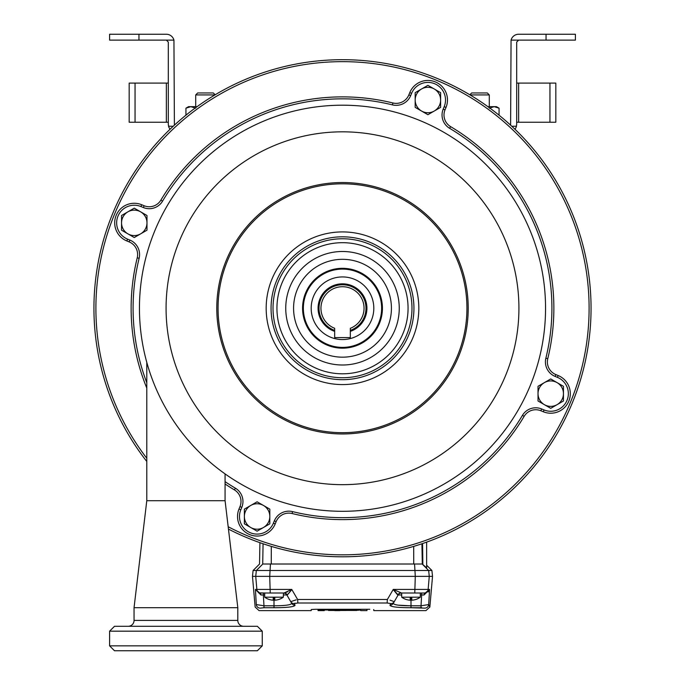 <?xml version="1.0" encoding="UTF-8"?>
<svg xmlns="http://www.w3.org/2000/svg" width="685" height="685" viewBox="0 0 685 685"><rect width="100%" height="100%" fill="white"/><g stroke="black" fill="none" stroke-linecap="round" stroke-linejoin="round"><path stroke-width="1.03" d="M134.269 237.532L146.984 230.186L146.984 215.501L134.269 208.154L121.545 215.501L121.545 230.186L134.269 237.532M140.622 211.828A12.724 12.724 0 0 1 140.622 233.859A12.724 12.724 0 0 1 121.545 222.839A12.724 12.724 0 0 1 140.622 211.828M257.098 531.175L269.822 523.828L269.822 509.135L257.098 501.797L244.374 509.135L244.374 523.828L257.098 531.175M263.46 505.462A12.724 12.724 0 0 1 263.46 527.501A12.724 12.724 0 0 1 244.374 516.481A12.724 12.724 0 0 1 263.46 505.462M550.731 408.337L563.455 400.99L563.455 386.306L550.731 378.959L538.016 386.306L538.016 400.99L550.731 408.337M557.093 382.632A12.724 12.724 0 0 1 557.093 404.664A12.724 12.724 0 0 1 538.016 393.652A12.724 12.724 0 0 1 557.093 382.632M427.902 114.703L440.626 107.357L440.626 92.663L427.902 85.325L415.178 92.663L415.178 107.357L427.902 114.703M434.264 88.99A12.724 12.724 0 0 1 434.264 111.03A12.724 12.724 0 0 1 415.178 100.01A12.724 12.724 0 0 1 434.264 88.99M228.173 526.739A246.6 246.6 0 0 0 589.1 308.25A246.6 246.6 0 0 0 342.5 61.65A246.6 246.6 0 0 0 146.787 458.274M146.787 461.467A248.552 248.552 0 0 1 342.5 59.689A248.552 248.552 0 0 1 591.052 308.25A248.552 248.552 0 0 1 228.456 529.094M302.573 308.25A39.927 39.927 0 0 1 342.5 268.315A39.927 39.927 0 0 1 382.427 308.25A39.927 39.927 0 0 1 342.5 348.177A39.927 39.927 0 0 1 302.573 308.25M381.639 308.25A39.139 39.139 0 0 0 342.5 269.102A39.139 39.139 0 0 0 303.361 308.25A39.139 39.139 0 0 0 342.5 347.389A39.139 39.139 0 0 0 381.639 308.25M373.813 308.25A31.313 31.313 0 0 0 342.5 276.928A31.313 31.313 0 0 0 311.187 308.25A31.313 31.313 0 0 0 342.5 339.563A31.313 31.313 0 0 0 373.813 308.25M225.074 481.641A209.413 209.413 0 0 0 235.4 488.199A15.464 15.464 0 0 1 241.805 507.354L240.803 509.794A17.613 17.613 0 0 0 250.41 532.776A17.613 17.613 0 0 0 273.392 523.169L274.334 520.874A15.661 15.661 0 0 1 292.555 511.618A209.413 209.413 0 0 0 522.458 415.341A15.464 15.464 0 0 1 541.604 408.945L544.053 409.947A17.613 17.613 0 0 0 568.353 393.652A17.613 17.613 0 0 0 557.419 377.349L555.133 376.416A15.661 15.661 0 0 1 545.868 358.195A209.413 209.413 0 0 0 449.6 128.292A15.464 15.464 0 0 1 443.195 109.138L444.197 106.697A17.613 17.613 0 0 0 431.31 82.731A17.613 17.613 0 0 0 411.608 93.331L410.666 95.617A15.661 15.661 0 0 1 392.445 104.882A209.413 209.413 0 0 0 162.542 201.15A15.464 15.464 0 0 1 143.396 207.546L140.947 206.545A17.613 17.613 0 0 0 117.966 216.16A17.613 17.613 0 0 0 127.581 239.142L129.867 240.075A15.661 15.661 0 0 1 139.132 258.296A209.413 209.413 0 0 0 146.787 382.744M146.787 388.078A211.365 211.365 0 0 1 137.231 257.834A13.7 13.7 0 0 0 129.123 241.891L126.836 240.949A19.574 19.574 0 0 1 116.159 215.415A19.574 19.574 0 0 1 141.692 204.738L144.133 205.74A13.503 13.503 0 0 0 160.864 200.148A211.365 211.365 0 0 1 392.916 102.981A13.7 13.7 0 0 0 408.859 94.872L409.793 92.586A19.574 19.574 0 0 1 447.476 100.01A19.574 19.574 0 0 1 446.012 107.434L445.01 109.883A13.503 13.503 0 0 0 450.593 126.614A211.365 211.365 0 0 1 547.769 358.657A13.7 13.7 0 0 0 555.878 374.601L558.164 375.543A19.574 19.574 0 0 1 570.305 393.652A19.574 19.574 0 0 1 543.308 411.753L540.867 410.752A13.503 13.503 0 0 0 524.136 416.343A211.365 211.365 0 0 1 292.084 513.519A13.7 13.7 0 0 0 276.141 521.619L275.207 523.905A19.574 19.574 0 0 1 237.524 516.481A19.574 19.574 0 0 1 238.988 509.058L239.99 506.609A13.503 13.503 0 0 0 234.407 489.886A211.365 211.365 0 0 1 225.074 483.995M146.787 362.348L146.787 500.701L225.074 500.701L237.815 607.689L134.046 607.689L134.063 620.413L237.798 620.413L237.798 607.689M225.074 500.701L225.074 473.9M109.6 645.861L262.261 645.861L257.363 650.75L114.498 650.75L109.6 645.861L109.6 631.176L114.498 626.287L257.363 626.287L262.261 631.176L109.6 631.176M262.261 645.861L262.261 631.176M128.198 626.287A5.874 5.874 0 0 0 134.063 620.413M243.663 626.287A5.874 5.874 0 0 1 237.798 620.413M342.5 357.176A48.926 48.926 0 0 0 391.426 308.25A48.926 48.926 0 0 0 342.5 259.315A48.926 48.926 0 0 0 293.574 308.25A48.926 48.926 0 0 0 342.5 357.176M342.5 105.199A203.051 203.051 0 0 0 139.449 308.25A203.051 203.051 0 0 0 342.5 511.301A203.051 203.051 0 0 0 545.551 308.25A203.051 203.051 0 0 0 342.5 105.199A203.051 203.051 0 0 1 545.551 308.25A203.051 203.051 0 0 1 342.5 511.301M391.426 308.25A48.926 48.926 0 0 0 342.5 259.315A48.926 48.926 0 0 0 293.574 308.25A48.926 48.926 0 0 0 342.5 357.176A48.926 48.926 0 0 0 391.426 308.25M285.748 308.25A56.752 56.752 0 0 0 342.5 365.002A56.752 56.752 0 0 0 399.252 308.25A56.752 56.752 0 0 0 342.5 251.489A56.752 56.752 0 0 0 285.748 308.25M411.976 308.25A69.476 69.476 0 0 0 342.5 238.765A69.476 69.476 0 0 0 273.024 308.25A69.476 69.476 0 0 0 342.5 377.726A69.476 69.476 0 0 0 411.976 308.25M276.937 308.25A65.563 65.563 0 0 1 342.5 242.687A65.563 65.563 0 0 1 408.063 308.25A65.563 65.563 0 0 1 342.5 373.804A65.563 65.563 0 0 1 276.937 308.25M271.063 308.25A71.437 71.437 0 0 0 342.5 379.678A71.437 71.437 0 0 0 413.937 308.25A71.437 71.437 0 0 0 342.5 236.813A71.437 71.437 0 0 0 271.063 308.25M418.826 308.25A76.326 76.326 0 0 1 342.5 384.576A76.326 76.326 0 0 1 266.174 308.25A76.326 76.326 0 0 1 342.5 231.915A76.326 76.326 0 0 1 418.826 308.25M109.6 40.124L109.6 34.25L138.961 34.25L138.961 40.124L109.6 40.124M174.401 125.158L173.939 40.124L138.961 40.124M173.236 126.237L168.561 126.237L168.313 124.276L168.313 42.076L166.361 40.124M173.939 40.124A7.826 7.826 0 0 0 166.361 34.25L138.961 34.25M168.561 126.237A7.826 7.826 0 0 0 170.077 129.225M168.313 122.238L135.048 122.238L135.048 83.099L168.313 83.099M129.174 96.302L129.174 83.099L135.048 83.099L135.048 122.238L129.174 122.238L129.174 109.026M129.174 122.238L129.174 83.099M518.639 40.124L511.061 40.124A7.826 7.826 0 0 1 518.639 34.25L575.4 34.25L575.4 40.124L518.639 40.124L516.687 42.076L516.687 124.276L516.439 126.237L511.763 126.237M511.061 40.124L510.599 125.158M514.923 129.225A7.826 7.826 0 0 0 516.439 126.237M516.687 83.099L518.639 83.099L518.639 122.238L549.952 122.238L549.952 83.099L518.639 83.099M518.639 122.238L516.687 122.238M555.826 122.238L549.952 122.238L549.952 83.099L555.826 83.099L555.826 122.238M471.674 92.963L469.841 94.795L471.674 92.963L487.326 92.963L489.287 94.924L470.056 94.924M214.944 94.924L195.713 94.924L197.674 92.963L213.326 92.963L215.159 94.795L213.326 92.963M195.713 108.179L190.824 106.663L185.935 108.179L185.935 115.208M185.935 108.179L188.555 106.663L197.092 106.663M487.908 106.663L496.445 106.663L499.065 108.179L494.176 106.663L489.287 108.179M499.065 115.208L499.065 108.179L496.445 106.663M269.291 599.521L269.291 599.521A15.661 15.661 0 0 1 264.701 597.192L283.299 597.192L283.487 593.004A3.913 3.913 0 0 1 286.869 594.965L283.299 594.965M410.212 597.192L420.299 597.192L420.299 593.004L424.246 593.004L400.948 593.004L401.701 593.004L401.701 597.192L410.212 597.192L410.212 600.206A15.635 15.635 0 0 1 406.359 599.521L406.359 599.521M426.652 565.245L431.91 570.502L432.526 576.368L252.474 576.368L255.154 607.047L259.058 610.618L311.187 610.618L311.281 609.53L315.203 609.29L369.797 609.29M350.326 331.369A24.412 24.412 0 0 0 342.5 283.83A24.412 24.412 0 0 0 334.674 331.369M350.326 330.393A23.487 23.487 0 0 0 342.5 284.763A23.487 23.487 0 0 0 334.674 330.393M342.5 286.715A21.526 21.526 0 0 0 334.674 328.303L334.674 337.602L350.326 337.602L350.326 328.303A21.526 21.526 0 0 0 342.5 286.715M287.375 591.908L284.052 593.004L291.759 589.434L297.615 599.478L387.385 599.478L393.241 589.434L428.134 589.434L429.272 576.368L428.656 570.502L422.183 564.012L262.817 564.012L256.344 570.502L431.91 570.502M425.205 593.004L424.246 593.004A3.913 3.904 90 0 0 428.134 589.434L429.572 589.434L424.015 595.008A3.913 1.361 90 0 1 425.205 593.004L429.572 589.434L428.699 604.572L429.846 607.047L432.526 576.368M273.221 597.192L273.221 600.206A15.635 15.635 0 0 1 269.359 599.521M274.788 597.192L274.788 600.206A15.635 15.635 0 0 0 278.641 599.521L278.641 599.521M264.701 594.965L263.348 594.965L263.348 593.004L264.701 593.004L258.587 592.833M397.172 596.618L398.131 594.965A3.913 3.913 0 0 1 401.513 593.004L393.241 589.434L398.131 594.965L393.344 603.254C393.618 604.898 399.501 605.737 411 605.788L411 597.192M260.754 593.004A3.913 3.904 -90 0 1 256.866 589.434L291.759 589.434L287.28 595.008A3.913 3.699 90 0 0 284.052 593.004L259.795 593.004L255.428 589.434L256.866 589.434L255.728 576.368L256.344 570.502L253.09 570.502L252.474 576.368M274 593.004L264.701 593.004L264.701 597.192M411.779 597.192L411.779 600.206A15.635 15.635 0 0 0 415.641 599.521L415.641 599.521M424.015 595.008L421.652 594.965L421.027 605.788L411 605.788L411 607.732L421.027 607.732L421.027 605.788L428.699 604.572A3.913 3.896 -24.7 0 1 424.803 608.134C426.327 611.448 426.327 611.448 424.803 608.134L411 607.732C397.428 607.672 390.407 606.824 389.953 605.18L390.861 603.588L387.128 602.997L297.872 602.997L294.139 603.588L295.047 605.18C294.618 606.816 287.597 607.672 274 607.732L278.367 607.689M256.301 604.572L263.973 605.788L263.973 607.732L260.197 608.134C258.673 611.448 258.673 611.448 260.197 608.134A3.913 3.896 24.7 0 1 256.301 604.572C254.777 607.878 254.777 607.878 256.301 604.572L255.428 589.434L260.985 595.008L262.141 594.965M274.848 605.788L274 605.788C285.517 605.737 291.408 604.889 291.656 603.254L290.748 601.67A3.913 3.862 -30 0 0 294.139 603.588L294.156 603.476M294.336 603.365L295.149 603.177M405.888 607.672L406.633 607.689M410.144 607.732L410.88 607.732M421.027 607.732L421.823 607.741M429.846 607.047L425.942 610.618L373.813 610.618L373.719 609.53M426.652 542.118L426.652 567.848L422.285 564.046L421.934 543.77M422.859 564.046L422.576 543.547M263.066 543.77L262.715 564.046C258.476 564.055 258.476 564.055 262.715 564.046L262.817 564.012M324.296 610.618L324.296 609.684L318.037 609.684L318.037 610.618L324.296 610.618M328.466 609.992L324.296 609.992M346.105 610.463L328.466 610.463L346.105 610.369M366.963 609.29L328.466 609.684L328.466 610.463M328.466 610.369L356.534 610.463M356.534 610.369L360.704 609.992L360.704 610.618L366.963 610.618L366.963 609.684M334.734 610.618L339.837 610.618L334.734 610.575M334.734 610.164L350.266 610.164L334.734 609.992M295.047 605.18A3.913 3.87 -30 0 1 291.656 603.254L286.869 594.965L290.748 601.67L296.228 599.829M389.953 605.18A3.913 3.87 30 0 0 393.344 603.254L393.378 603.185M410.246 605.788L398.113 605.146M393.695 590.179L397.72 595.008A3.913 3.699 90 0 1 400.948 593.004M390.03 600.171L394.252 601.67A3.913 3.862 30 0 1 390.861 603.588M421.652 593.004L421.652 594.965L422.859 594.965M401.701 594.965L397.72 595.008M274 597.192L274 605.788L263.973 605.788L263.348 594.965L260.985 595.008A3.913 1.361 90 0 0 259.795 593.004M287.28 595.008L291.134 590.461M387.128 602.997L387.385 599.478M297.872 602.997L297.615 599.478M429.461 589.896L429.195 590.538M428.579 591.463L428.031 591.994M409.793 92.586L411.608 93.331M449.6 128.292L450.593 126.614M555.133 376.416L555.878 374.601M557.419 377.349L558.164 375.543M238.988 509.058L240.803 509.794M273.392 523.169L275.207 523.905M274.334 520.874L276.141 521.619M239.99 506.609L241.805 507.354M292.555 511.618L292.084 513.519M234.407 489.886L235.4 488.199M522.458 415.341L524.136 416.343M137.231 257.834L139.132 258.296M541.604 408.945L540.867 410.752M129.123 241.891L129.867 240.075M544.053 409.947L543.308 411.753M126.836 240.949L127.581 239.142M141.692 204.738L140.947 206.545M144.133 205.74L143.396 207.546M545.868 358.195L547.769 358.657M160.864 200.148L162.542 201.15M392.916 102.981L392.445 104.882M443.195 109.138L445.01 109.883M408.859 94.872L410.666 95.617M444.197 106.697L446.012 107.434M342.5 183.811A124.439 124.439 0 0 0 218.061 308.25A124.439 124.439 0 0 0 342.5 432.68A124.439 124.439 0 0 0 466.939 308.25A124.439 124.439 0 0 0 342.5 183.811M342.5 433.965A125.715 125.715 0 0 0 468.215 308.25A125.715 125.715 0 0 0 342.5 182.527A125.715 125.715 0 0 0 216.785 308.25A125.715 125.715 0 0 0 342.5 433.965M342.5 484.663A176.422 176.422 0 0 0 518.922 308.25A176.422 176.422 0 0 0 342.5 131.828A176.422 176.422 0 0 0 166.078 308.25A176.422 176.422 0 0 0 342.5 484.663M166.361 122.238L166.361 83.099M546.039 40.124L546.039 34.25M274 605.788L274 607.732L263.973 607.732M414.767 593.004L415.29 576.368L414.553 564.012M270.233 593.004L269.71 576.368L270.447 564.012M271.303 546.382L271.269 564.046M413.697 546.382L413.731 564.046M421.652 594.965L420.299 594.965M146.787 500.701L134.046 607.689M487.326 92.963L489.287 94.924L489.287 106.663M197.674 92.963L195.713 94.924L195.713 106.663M401.701 597.192A15.661 15.661 0 0 0 406.291 599.521M259.915 542.674L259.538 564.055L253.09 570.502M415.709 599.521A15.661 15.661 0 0 0 420.299 597.192M278.709 599.521A15.661 15.661 0 0 0 283.299 597.192"/></g></svg>
